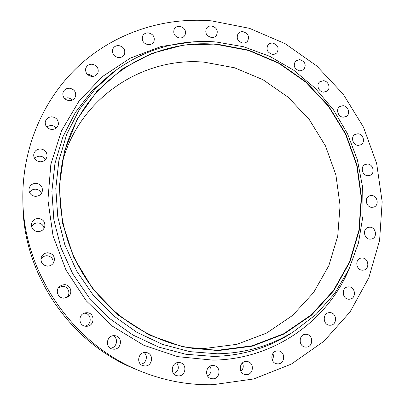 <?xml version="1.0" encoding="UTF-8"?>
<svg xmlns="http://www.w3.org/2000/svg" width="405" height="405" viewBox="0 0 405 405"><rect width="100%" height="100%" fill="white"/><g stroke="black" fill="none" stroke-linecap="round" stroke-linejoin="round"><path stroke-width="0.61" d="M40.9 259.397C42.216 257.033 44.241 255.818 46.965 255.742C51.465 256.395 53.531 258.947 53.151 263.407M47.537 266.115C50.448 266.019 52.574 264.698 53.916 262.156C55.338 256.907 53.349 253.773 47.937 252.75C44.434 252.928 42.15 254.664 41.087 257.96C40.596 262.693 42.748 265.412 47.537 266.115M58.441 287.752L62.613 286.325C68.339 286.102 71.189 293.995 66.668 297.589M63.914 298.146L67.625 297.088C73.351 293.868 70.784 284.411 64.273 284.675L61.464 285.247L59.11 286.907C55.075 290.891 58.269 298.379 63.914 298.146M84.194 313.202C91.793 313.014 92.36 325.205 84.766 326.086M86.371 326.273C95.038 326.546 95.317 312.397 86.665 312.731L85.465 312.842C77.745 313.86 78.276 326.298 86.062 326.268L86.371 326.273M113.025 335.75C119.009 338.21 116.741 348.285 110.201 348.138M113.856 349.216C121.864 349.464 122.923 336.413 114.985 335.715L114.073 335.659C106.662 335.345 104.753 347.237 111.972 348.958L113.856 349.216M144.043 352.588C148.498 355.798 146.078 363.898 140.55 364.186M145.081 365.988C152.579 366.211 154.082 354.005 146.757 352.633L145.213 352.466C138.125 352.188 136.055 363.579 142.854 365.624L145.081 365.988M176.722 362.824C179.587 367.558 178.539 371.142 173.588 373.582M178.585 375.946C185.905 376.144 187.368 364.11 180.22 362.683L178.625 362.5C171.619 362.247 169.705 373.668 176.464 375.617L178.585 375.946M209.942 366.247C212.063 370.221 211.268 373.45 207.557 375.941M212.853 378.812C220.138 378.999 221.353 366.844 214.199 365.624L212.802 365.482C205.775 365.234 204.166 376.903 211.03 378.564L212.853 378.812M242.413 362.971C243.891 366.13 243.385 368.899 240.889 371.274M246.407 374.65C253.722 374.843 254.578 362.44 247.339 361.559L246.27 361.478C239.173 361.23 237.958 373.233 244.979 374.503L246.407 374.65M272.894 353.454C273.765 355.742 273.527 357.878 272.17 359.873M277.886 363.867C285.277 364.07 285.697 351.353 278.341 350.902L277.663 350.872C270.464 350.608 269.705 362.991 276.899 363.796L277.886 363.867M300.292 338.59L300.156 342.124M306.094 347.105C313.591 347.328 313.526 334.272 306.053 334.312L305.805 334.312C298.48 334.024 298.222 346.796 305.572 347.085L306.094 347.105M330.07 325.23C337.578 325.488 337.188 312.331 329.721 312.64L329.528 312.645C322.172 312.589 322.653 325.504 330.019 325.23L330.07 325.23M349.054 299.229L349.475 299.214C356.572 298.981 355.737 286.588 348.664 286.851L348.022 286.882C341.076 287.342 342.073 299.518 349.054 299.229M362.536 270.181L363.417 270.115C370.064 269.376 368.803 257.793 362.116 258L361.032 258.096C354.537 259.028 355.934 270.408 362.536 270.181M370.21 239.183L371.542 239.041C377.733 237.841 376.108 227.043 369.775 227.19L368.261 227.377C362.217 228.734 363.958 239.355 370.21 239.183M371.977 207.345L373.749 207.087C379.485 205.487 377.551 195.433 371.542 195.519L369.598 195.828C364.009 197.564 366.039 207.456 371.977 207.345M367.907 175.73L370.109 175.33C375.4 173.375 373.207 164.02 367.482 164.05L365.123 164.511C359.979 166.582 362.252 175.78 367.907 175.73M358.228 145.365L360.85 144.793C365.7 142.525 363.3 133.822 357.828 133.797L355.053 134.445C350.345 136.809 352.826 145.36 358.228 145.365M343.308 117.202L346.346 116.427C350.77 113.891 348.189 105.796 342.944 105.72L339.765 106.581C335.487 109.203 338.129 117.151 343.308 117.202M323.646 92.138L327.088 91.12C331.098 88.351 328.374 80.823 323.332 80.706L319.753 81.81C315.885 84.655 318.664 92.041 323.646 92.138M299.852 70.971L303.699 69.685C306.57 64.896 305.203 61.519 299.599 59.555L295.62 60.947C292.901 65.737 294.308 69.083 299.852 70.971M272.666 54.422L275 54.103L276.904 52.832C279.389 48.068 277.916 44.788 272.474 42.991L270.054 43.335L268.11 44.702C265.771 49.461 267.29 52.701 272.666 54.422M242.919 43.107C244.838 43.213 246.377 42.566 247.541 41.168C249.667 36.445 248.088 33.261 242.798 31.62C240.803 31.509 239.223 32.197 238.054 33.691C236.08 38.404 237.705 41.543 242.919 43.107M211.557 37.513C213.708 37.619 215.374 36.85 216.559 35.194C218.335 30.512 216.655 27.429 211.516 25.94C209.279 25.829 207.573 26.649 206.398 28.411C204.778 33.063 206.494 36.101 211.557 37.513M179.623 37.984C182.017 38.085 183.804 37.174 184.984 35.245C186.432 30.623 184.655 27.636 179.658 26.295C177.172 26.188 175.345 27.155 174.18 29.206C172.894 33.787 174.712 36.713 179.623 37.984M148.23 44.692C150.883 44.778 152.781 43.71 153.93 41.492C155.069 36.941 153.206 34.06 148.346 32.851C145.592 32.764 143.653 33.893 142.535 36.242C141.568 40.743 143.466 43.558 148.23 44.692M115.688 56.71L117.82 57.495M118.559 57.591C121.47 57.652 123.474 56.422 124.578 53.911C125.423 49.435 123.484 46.661 118.751 45.583C115.724 45.522 113.683 46.823 112.636 49.491C111.967 53.89 113.942 56.589 118.559 57.591M87.748 74.738L89.378 74.641L93.363 76.343M91.808 76.418C94.978 76.439 97.073 75.046 98.101 72.237C98.688 67.848 96.679 65.175 92.072 64.213C88.766 64.198 86.64 65.681 85.683 68.668C85.288 72.956 87.333 75.538 91.808 76.418M64.461 98.425L67.66 97.797L68.784 97.959L70.86 98.845L72.272 100.076M69.139 100.642C72.556 100.612 74.733 99.048 75.674 95.96C76.024 91.651 73.958 89.075 69.468 88.229C65.893 88.27 63.686 89.94 62.851 93.231C62.704 97.403 64.8 99.873 69.139 100.642M46.479 126.755L50.903 125.322C53.055 125.494 54.756 126.436 56.001 128.152M51.632 129.453C55.262 129.367 57.505 127.646 58.355 124.305C58.517 120.072 56.406 117.582 52.012 116.827C48.19 116.939 45.922 118.781 45.213 122.366C45.279 126.426 47.42 128.79 51.632 129.453M34.617 158.573C35.994 156.948 37.771 156.158 39.963 156.198C42.439 156.396 44.282 157.54 45.487 159.636M40.196 161.792C43.983 161.646 46.266 159.803 47.051 156.274C47.102 152.077 44.955 149.632 40.611 148.954C36.587 149.136 34.278 151.136 33.686 154.953C33.909 158.932 36.08 161.21 40.196 161.792M31.565 226.8C32.825 224.243 34.906 222.932 37.812 222.861C41.259 223.201 43.345 225.013 44.064 228.298M37.948 231.655C41.578 231.473 43.872 229.686 44.839 226.294C45.157 221.753 43.006 219.135 38.374 218.437C34.329 218.7 31.985 220.776 31.347 224.674C31.524 228.8 33.726 231.128 37.948 231.655M29.53 192.481C30.866 190.294 32.851 189.191 35.483 189.181C38.354 189.418 40.328 190.826 41.401 193.403M35.513 196.354C39.336 196.162 41.644 194.273 42.439 190.679C42.49 186.416 40.323 183.961 35.939 183.313C31.808 183.561 29.474 185.662 28.937 189.621C29.231 193.585 31.423 195.828 35.513 196.354M62.274 162.532C79.264 98.04 142.768 56.528 204.317 62.178L234.576 67.782L262.956 79.694L288.249 97.281L309.395 119.713L325.519 145.992L335.912 175.006L340.073 205.517L337.724 236.196L328.825 265.67L313.612 292.531L292.613 315.409L266.682 333.037L236.981 344.311L204.955 348.437L188.695 347.667M216.523 44.383L248.716 50.519L278.898 63.347L305.805 82.185L328.323 106.135L345.531 134.156L356.683 165.073L361.245 197.574L358.906 230.268L349.601 261.701L333.568 290.375L311.344 314.827L283.809 333.69L252.183 345.789L218.006 350.224L194.547 348.644C152.594 342.407 112.57 317.459 87.546 281.009C62.704 244.438 54.032 198.075 63.494 156.73C79.35 84.645 149.091 37.67 216.523 44.383M218.006 350.624L182.989 346.898L149.167 334.97L118.523 315.348L92.897 289.059L73.826 257.6L62.416 222.836L59.246 186.821L64.349 151.622L77.239 119.191L96.972 91.201L122.29 68.961L151.713 53.404L183.652 45.041L216.523 44.029L248.791 50.185L279.045 63.048L306.008 81.926L328.582 105.933L345.829 134.025L357.007 165.007L361.584 197.584L359.24 230.359L349.92 261.868L333.852 290.613L311.577 315.125L283.971 334.039L252.269 346.174L218.006 350.624M217.439 353.808L189.834 351.641L162.678 344.437L136.91 332.348L113.461 315.728L93.165 295.103L76.768 271.183L64.846 244.817L57.788 216.943L55.799 188.548L58.872 160.613L66.8 134.07L79.213 109.77L95.6 88.437L115.339 70.657C145.744 48.782 179.283 39.219 215.961 41.953L243.471 46.712L269.7 56.295L293.873 70.318L315.303 88.305L333.371 109.689L347.556 133.827L357.433 160.005L362.672 187.464L363.052 215.389L358.481 242.929L348.988 269.203L334.753 293.326L316.118 314.427L293.584 331.685C270.722 345.824 245.344 353.195 217.439 353.808M212.873 384.715C188.168 385.221 163.979 380.685 140.307 371.101C72.409 344.25 23.131 272.089 22.837 199.073C22.128 146.833 44.226 97.261 80.2 64.577C116.438 32.081 164.794 16.929 211.496 20.858L249.52 28.34L285.074 43.634L316.715 65.909L343.192 94.132L363.452 127.109L376.655 163.483L382.163 201.781L379.596 240.418L368.839 277.703L350.092 311.896L323.934 341.243L291.342 364.09L253.717 378.964L212.873 384.715M140.307 371.101L135.457 369.112C70.359 343.349 23.222 274.327 22.923 204.317L22.837 199.073M115.339 70.657L111.547 73.34L116.443 69.837L111.547 73.34L91.783 91.14L75.37 112.489L62.927 136.799L54.974 163.347L51.88 191.287L53.85 219.682L60.887 247.546L72.794 273.907L89.186 297.812L109.477 318.416L132.931 335.026L158.699 347.09L185.87 354.274L213.491 356.42C241.41 355.787 266.814 348.391 289.702 334.236L293.584 331.685M349.019 269.138C327.139 321.276 273.35 359.574 212.782 360.126L177.734 356.648L143.76 345.252L112.706 326.359L86.316 300.89L66.061 270.186L53.05 235.928L47.927 200.009L50.838 164.379L61.438 130.891L78.97 101.189L102.343 76.621L130.238 58.168L161.21 46.464L193.777 41.791"/></g></svg>

